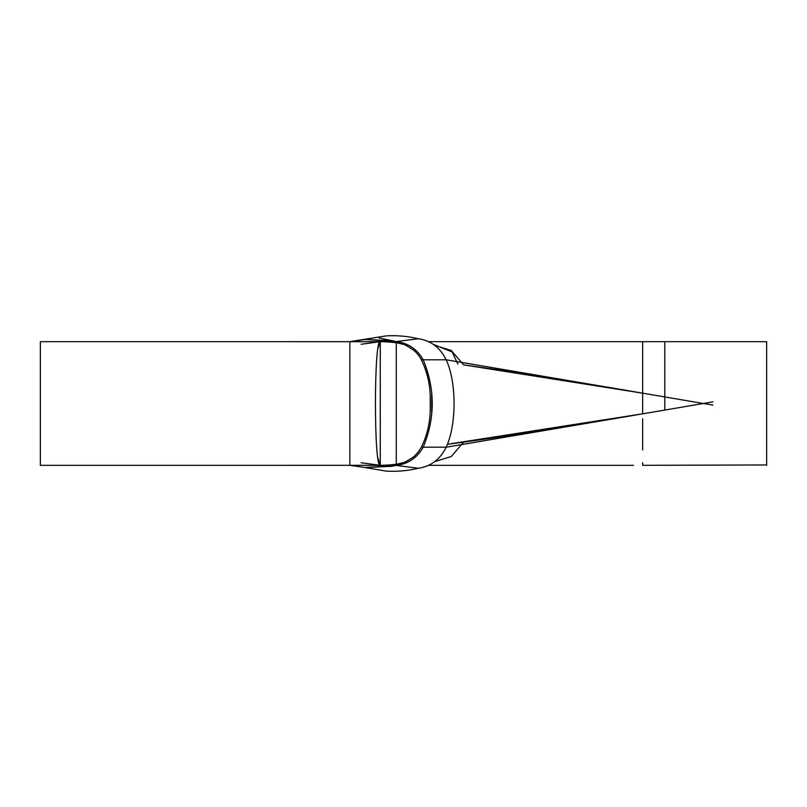 <?xml version="1.0" encoding="UTF-8"?>
<svg xmlns="http://www.w3.org/2000/svg" width="807" height="807" viewBox="0 0 807 807"><rect width="100%" height="100%" fill="white"/><g stroke="black" fill="none" stroke-linecap="round" stroke-linejoin="round"><path stroke-width="1.21" d="M712.904 401.886L446.15 447.209L423.201 447.209C417.169 457.841 408.201 463.914 396.277 465.427L418.379 468.252C430.867 466.456 440.128 459.445 446.15 447.209L423.201 447.209C435.245 418.066 435.245 388.934 423.201 359.791L446.15 359.791L423.201 359.791C417.29 349.34 408.322 343.268 396.277 341.573L418.379 338.748C430.867 340.544 440.128 347.555 446.15 359.791C456.701 381.852 456.701 425.148 446.15 447.209L423.201 447.209L446.15 447.209C440.128 459.445 430.867 466.456 418.379 468.252L396.277 465.427C408.201 463.914 417.169 457.841 423.201 447.209L421.325 447.27L423.201 447.209C417.29 457.66 408.322 463.732 396.277 465.427L393.211 465.195M625.193 341.674L428.003 341.674L642.644 341.674L642.644 413.82L642.644 393.18L463.551 364.855C521.685 373.056 581.383 382.498 642.644 393.18L642.644 413.82L447.431 444.274L463.551 442.145L451.305 456.5L434.771 461.634L451.325 456.48L463.551 442.145C521.685 433.944 581.383 424.502 642.644 413.82L642.644 341.674L766.65 341.674L766.65 431.059M423.261 359.902L421.325 359.73C426.812 370.968 429.788 382.901 430.242 395.531L430.232 411.631C429.758 424.21 426.792 436.093 421.325 447.27L418.177 452.142L414.001 456.58C406.889 461.271 403.006 463.349 402.35 462.815C398.083 464.267 390.981 465.094 381.045 465.316L40.35 465.326L349.835 465.326L365.087 467.535L391.556 466.315L396.277 465.427L365.087 467.535L386.24 471.117C397.094 471.742 407.807 470.784 418.379 468.252L396.277 465.427L365.087 467.535L396.277 465.427L396.277 341.573L393.211 341.805M607.651 465.326L633.556 465.326M463.551 364.855L451.305 350.5L434.771 345.366L451.325 350.52L463.551 364.855M421.325 359.73C419.317 356.462 419.358 355.625 414.001 350.42C406.889 345.729 403.006 343.651 402.35 344.185C398.083 342.733 390.981 341.906 381.045 341.684L380.359 341.674M712.904 405.114L446.15 359.791L423.201 359.791C417.169 349.159 408.201 343.086 396.277 341.573L365.087 339.465L391.556 340.685L396.277 341.573L378.947 337.911L396.277 341.573L380.147 341.674M642.644 418.732L642.644 449.923M642.644 462.724L642.644 465.266M766.65 464.963L642.644 465.326M766.65 341.674L766.65 465.326L766.65 341.674L642.644 341.674L664.786 341.674L664.786 396.933L642.644 393.18L642.644 353.627M431.715 412.357L431.715 394.653M381.54 341.684L40.35 341.674L380.268 341.674L378.059 348.079M377.928 458.083L380.268 465.326L380.268 341.674C373.843 337.77 373.843 469.23 380.268 465.326L396.277 465.427L365.087 467.535L396.277 465.427M664.786 341.674L642.644 341.674L664.786 341.674L664.786 396.933L642.644 393.18L642.644 341.674L567.876 341.674M642.644 353.254L642.644 370.857M349.835 341.674L386.24 335.883C397.094 335.258 407.807 336.216 418.379 338.748L396.277 341.573L365.087 339.465L349.835 341.674L349.835 465.326L380.268 465.326L361.143 462.744M40.35 341.674L40.35 465.326L40.35 341.674M633.556 341.674L567.321 341.674M664.786 396.933L664.786 410.067L664.786 396.933M433.218 344.317L452.142 351.933L457.882 364.098M642.644 413.82L664.786 410.067M365.087 339.465L396.277 341.573L365.087 339.465L396.277 341.573L380.268 341.674L361.143 344.256M431.705 394.502L431.705 412.498M380.268 465.427L380.268 341.573M428.003 465.326L625.193 465.326"/></g></svg>
